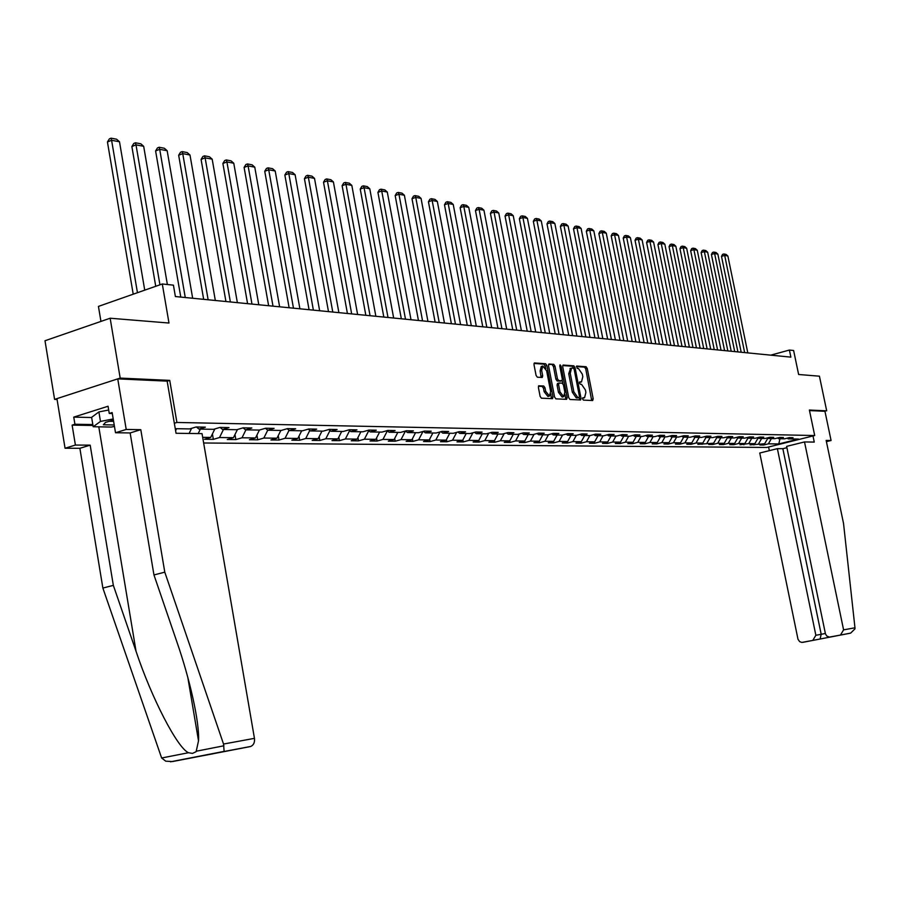 <?xml version="1.0" encoding="UTF-8"?>
<svg xmlns="http://www.w3.org/2000/svg" width="900" height="900" viewBox="0 0 900 900"><rect width="100%" height="100%" fill="white"/><g stroke="black" fill="none" stroke-linecap="round" stroke-linejoin="round"><path stroke-width="1.35" d="M582.559 398.891L583.414 400.106L592.673 400.534L593.201 398.88L587.25 368.471L586.058 366.728L576.653 366.053L577.226 368.426L578.441 368.505L582.3 374.13L582.806 376.684L581.501 381.892L579.758 381.87L579.465 383.017L580.32 384.255L581.524 384.322L585.394 389.925L585.889 392.468L584.561 397.733L582.851 397.733L582.559 398.891M538.999 385.74L538.391 387.45L540.113 396.371L541.395 398.183L552.533 398.666L552.983 396.979L546.896 365.558L545.636 363.746L534.431 362.947L533.993 364.624L536.062 375.368L537.345 377.19L542.25 377.471L542.689 375.795L541.665 370.485L542.801 366.03L546.637 370.822L550.642 391.534L549.45 396.056L545.67 391.275L545.006 387.81L543.735 385.999L538.695 385.819M167.164 381.195L169.729 380.385L176.906 422.46L814.702 435.532L809.381 410.04L826.695 410.85L819.428 376.189L798.626 374.49L793.62 350.505L789.401 350.055L790.875 357.131L175.388 296.55L173.43 285.154L162.292 283.984L98.438 306.405L100.946 321.412M169.729 380.385L120.184 378.09L110.149 318.229L168.986 323.032L162.292 283.984M568.744 397.721L569.981 399.488L580.613 399.96L581.029 398.306L575.044 367.594L573.817 365.827L563.119 365.062L562.714 366.705L568.744 397.721M566.595 399.341L555.851 398.846L554.591 397.058L548.516 365.67L548.944 364.016L553.748 364.343L554.996 366.142L557.449 378.787L558.697 380.576L561.892 380.745L562.309 379.091L559.766 365.974L560.048 364.826L561.026 366.064L567.169 397.654L566.595 399.341M120.184 378.09L54.585 399.386L45 340.751L110.149 318.229M174.33 423.248L176.906 422.46M203.648 442.991L766.811 447.446L814.702 435.532M175.264 428.681L189.675 428.918L196.099 426.983L205.369 427.151L198.956 429.075L213.593 429.322L219.971 427.41L228.96 427.579L222.593 429.469L236.801 429.705L243.124 427.826L251.854 427.984L245.542 429.851L259.335 430.076L265.613 428.231L274.095 428.377L267.829 430.223L281.216 430.447L287.46 428.625L295.695 428.771L289.474 430.582L302.49 430.796L308.689 429.007L316.688 429.142L310.522 430.931L323.179 431.145L329.321 429.368L337.106 429.514L330.975 431.269L343.294 431.471L349.391 429.728L356.963 429.863L350.876 431.606L362.858 431.798L368.91 430.076L376.279 430.211L370.249 431.921L381.904 432.113L387.911 430.425L395.089 430.549L389.104 432.236L400.455 432.428L406.418 430.751L413.404 430.875L407.464 432.54L418.522 432.731L424.429 431.077L431.235 431.201L425.34 432.844L436.118 433.024L441.99 431.392L448.627 431.505L442.766 433.125L453.274 433.305L459.101 431.696L465.57 431.809L459.754 433.406L470.002 433.586L475.785 432L482.085 432.113L476.325 433.688L486.315 433.856L492.053 432.281L498.206 432.394L492.48 433.957L502.234 434.115L507.926 432.574L513.923 432.675L508.252 434.216L517.759 434.374L523.406 432.844L529.267 432.956L523.631 434.475L532.924 434.632L538.526 433.114L544.241 433.226L538.661 434.723L547.729 434.869L553.286 433.384L558.877 433.485L553.331 434.97L562.185 435.116L567.709 433.642L573.165 433.744L567.653 435.206L576.315 435.353L581.794 433.89L587.126 433.991L581.659 435.442L590.119 435.577L595.553 434.137L600.773 434.239L595.339 435.668L603.607 435.803L609.008 434.385L614.104 434.475L608.726 435.892L616.804 436.027L622.17 434.621L627.154 434.711L621.81 436.106L629.707 436.241L635.029 434.846L639.911 434.936L634.601 436.32L642.341 436.444L647.617 435.071L652.387 435.161L647.123 436.522L654.694 436.657L659.936 435.296L664.594 435.375L659.374 436.736L666.776 436.849L671.985 435.51L676.553 435.589L671.366 436.928L678.611 437.051L683.775 435.724L688.252 435.803L683.1 437.13L690.199 437.243L695.329 435.926L699.705 436.005L694.597 437.321L701.55 437.434L706.646 436.129L710.933 436.207L705.859 437.501L712.665 437.614L717.727 436.331L721.924 436.399L716.884 437.692L723.566 437.794L728.584 436.522L732.701 436.601L727.695 437.873L734.242 437.974L739.226 436.714L743.254 436.781L738.281 438.041L744.705 438.154L749.644 436.905L753.604 436.973L748.665 438.221L754.954 438.322L759.87 437.085L763.751 437.152L758.846 438.39L765.023 438.491L769.894 437.265L773.696 437.332L768.836 438.548L774.877 438.649L779.726 437.434L783.461 437.501L778.624 438.716L784.564 438.817L789.367 437.614L793.035 437.681L788.231 438.874L798.491 439.043L778.793 443.947L768.386 443.824L763.65 445.005L759.904 444.971L764.651 443.779L750.06 444.87L754.841 443.666L748.71 443.599L740.025 444.769L744.84 443.554L738.585 443.486L733.748 444.701L729.788 444.656L734.636 443.441L728.258 443.363L723.398 444.589L719.359 444.555L724.241 443.317L717.739 443.25L712.834 444.488L708.716 444.442L713.633 443.194L697.86 444.33L702.81 443.07L696.038 442.991L691.076 444.262L686.79 444.218L691.762 442.946L684.866 442.868L679.86 444.15L675.484 444.105L680.501 442.822L673.447 442.733L668.408 444.026L663.952 443.981L669.004 442.688L661.804 442.609L656.73 443.914L652.174 443.869L657.259 442.553L649.913 442.463L644.794 443.79L640.148 443.745L645.266 442.418L637.762 442.327L632.621 443.666L627.863 443.61L633.026 442.271L625.354 442.181L620.168 443.531L615.319 443.486L620.516 442.136L612.675 442.046L607.455 443.407L602.494 443.351L607.725 441.979L599.726 441.889L594.461 443.272L589.387 443.216L594.664 441.832L586.474 441.743L581.175 443.137L575.989 443.081L581.31 441.686L572.94 441.585L567.596 442.991L562.286 442.946L567.641 441.529L559.08 441.428L553.702 442.856L548.28 442.8L553.669 441.36L544.916 441.27L539.494 442.71L533.947 442.654L539.381 441.202L530.415 441.101L524.959 442.564L519.278 442.496L524.745 441.034L515.576 440.933L510.075 442.406L504.259 442.35L509.771 440.865L500.377 440.752L494.843 442.249L488.88 442.192L494.438 440.685L484.819 440.572L479.239 442.091L473.13 442.024L478.733 440.505L468.877 440.392L463.252 441.923L456.998 441.866L462.634 440.325L452.543 440.201L446.873 441.754L440.471 441.686L446.152 440.134L435.791 440.01L430.088 441.585L423.517 441.517L429.244 439.942L418.624 439.819L412.875 441.405L406.136 441.338L411.907 439.74L401.017 439.616L395.224 441.225L388.316 441.157L394.121 439.537L382.95 439.414L377.111 441.045L370.024 440.966L375.874 439.324L364.399 439.2L358.526 440.854L351.248 440.775L357.142 439.11L345.364 438.975L339.446 440.651L331.965 440.584L337.905 438.896L325.811 438.75L319.849 440.46L312.165 440.381L318.15 438.66L305.719 438.525L299.711 440.246L291.825 440.168L297.844 438.435L285.064 438.289L279.023 440.032L270.9 439.954L276.975 438.199L263.835 438.041L257.738 439.819L249.401 439.729L255.51 437.951L241.999 437.794L235.856 439.594L227.273 439.504L233.426 437.692L219.521 437.535L213.345 439.358L204.502 439.267L210.701 437.434L202.669 437.344M176.569 428.704L175.601 430.706M191.588 428.344L189.112 433.451M198.956 429.075L196.403 426.994M200.374 429.098L198.18 433.586M214.864 428.94L210.701 437.434M222.593 429.469L220.061 427.41M223.47 429.48L219.521 437.535M237.465 429.502L233.426 437.692M245.542 429.851L243.056 427.849M245.925 429.851L241.999 437.794M259.425 430.054L255.51 437.951M267.829 430.223L265.41 428.287M267.761 430.166L263.835 438.041M280.845 430.436L276.975 438.199M289.474 430.582L287.123 428.715M289.08 430.267L285.064 438.289M301.691 430.785L297.844 438.435M310.522 430.931L308.228 429.131M309.825 430.38L305.719 438.525M321.964 431.123L318.15 438.66M330.975 431.269L328.759 429.536M329.996 430.504L325.811 438.75M341.696 431.449L337.905 438.896M350.876 431.606L348.716 429.919M349.627 430.627L345.364 438.975M360.9 431.764L357.142 439.11M370.249 431.921L368.145 430.301M368.73 430.751L364.399 439.2M379.609 432.079L375.874 439.324M389.104 432.236L387.056 430.661M387.349 430.886L382.95 439.414M397.822 432.382L394.121 439.537M407.464 432.54L405.461 431.021L401.017 439.616M415.575 432.675L411.907 439.74M425.34 432.844L423.405 431.359M422.966 431.483L418.624 439.819M432.889 432.968L429.244 439.942M442.766 433.125L440.876 431.696M440.032 431.933L435.791 440.01M449.764 433.249L446.152 440.134M459.754 433.406L457.909 432.022M456.671 432.371L452.543 440.201M466.234 433.519L462.634 440.325M476.325 433.688L474.525 432.338M472.905 432.787L468.877 440.392M482.299 433.789L478.733 440.505M492.48 433.957L490.725 432.652M488.745 433.192L484.819 440.572M497.981 434.048L494.438 440.685M508.252 434.216L506.531 432.945M504.214 433.575L500.377 440.752M513.281 434.306L509.771 440.865M523.631 434.475L521.966 433.238M519.311 433.957L515.576 440.933M528.233 434.554L524.745 441.034M538.661 434.723L537.019 433.519M534.071 434.317L530.415 441.101M542.835 434.79L539.381 441.202M553.331 434.97L551.734 433.8M548.483 434.678L544.916 441.27M557.111 435.026L553.669 441.36M567.653 435.206L566.1 434.07M562.567 435.015L559.08 441.428M571.05 435.262L567.641 441.529M581.659 435.442L580.14 434.329M576.337 435.341L572.94 441.585M584.685 435.488L581.31 441.686M595.339 435.668L593.854 434.588M589.849 435.577L586.474 441.743M598.028 435.713L594.664 441.832M608.726 435.892L607.264 434.846M603.079 435.791L599.726 441.889M611.066 435.926L607.725 441.979M621.81 436.106L620.381 435.082M616.005 436.005L612.675 442.046M623.824 436.14L620.516 442.136M634.601 436.32L633.206 435.319M628.661 436.219L625.354 442.181M636.311 436.343L633.026 442.271M647.123 436.522L645.761 435.555M641.048 436.421L637.762 442.327M648.529 436.556L645.266 442.418M659.374 436.736L658.035 435.78M653.164 436.624L649.913 442.463M660.499 436.748L657.259 442.553M671.366 436.928L670.061 436.005M665.033 436.826L661.804 442.609M672.221 436.95L669.004 442.688M683.1 437.13L681.817 436.219M676.665 437.017L673.447 442.733M683.696 437.13L680.501 442.822M694.597 437.321L693.349 436.433M688.05 437.209L684.866 442.868M694.935 437.321L691.762 442.946M705.859 437.501L704.633 436.646M699.199 437.389L696.038 442.991M705.96 437.501L702.81 443.07M716.884 437.692L715.68 436.849M710.134 437.58L706.995 443.126M716.794 437.625L713.633 443.194M727.695 437.873L726.514 437.051M720.855 437.749L717.739 443.25M727.436 437.692L724.241 443.317M738.281 438.041L737.134 437.243M731.363 437.929L728.258 443.363M737.876 437.76L734.636 443.441M748.665 438.221L747.54 437.434M741.656 438.098L738.585 443.486M748.114 437.827L744.84 443.554M758.846 438.39L757.744 437.614M751.759 438.266L748.71 443.599M758.149 437.906L754.841 443.666M768.836 438.548L767.745 437.805M761.67 438.435L758.644 443.711M767.992 437.974L764.651 443.779M778.624 438.716L777.555 437.985M771.39 438.593L768.386 443.824M779.974 438.739L778.793 443.947M788.231 438.874L787.185 438.154M54.585 399.386L57.071 399.476M789.401 350.055L770.76 355.151M763.459 444.082L763.65 445.005M753.683 443.959L753.874 444.904M743.715 443.835L743.906 444.803M733.545 443.711L733.748 444.701M723.184 443.588L723.398 444.589M712.62 443.452L712.834 444.488M701.842 443.317L702.056 444.375M690.851 443.183L691.076 444.262M679.635 443.036L679.86 444.15M668.183 442.901L668.408 444.026M656.494 442.744L656.73 443.914M644.558 442.598L644.794 443.79M632.374 442.44L632.621 443.666M619.92 442.282L620.168 443.531M607.207 442.125L607.455 443.407M594.202 441.956L594.461 443.272M580.916 441.787L581.175 443.137M567.326 441.608L567.596 442.991M553.433 441.428L553.702 442.856M539.212 441.248L539.494 442.71M524.666 441.056L524.959 442.564M509.782 440.843L510.075 442.406M494.516 440.539L494.843 442.249M478.879 440.213L479.239 442.091M462.87 439.886L463.252 441.923M446.456 439.537L446.873 441.754M429.637 439.178L430.088 441.585M412.391 438.795L412.875 441.405M394.706 438.401L395.224 441.225M376.56 437.996L377.111 441.045M357.93 437.569L358.526 440.854M338.805 437.119L339.446 440.651M319.162 436.646L319.849 440.46M298.98 436.162L299.711 440.246M278.246 435.645L279.023 440.032M256.916 435.116L257.738 439.819M234.979 434.554L235.856 439.594M212.411 433.957L213.345 439.358M582.548 398.194L583.459 397.969M580.41 382.118L579.442 382.354M591.683 400.489L585.754 368.899L584.561 367.155L576.349 366.548M573.581 368.257L572.321 366.255L562.725 365.546M579.499 399.926L579.274 397.451M579.049 397.53L579.431 396.36L574.166 369.382L573.311 368.145L571.545 368.1L570.24 373.32L573.851 391.838L577.766 397.474L579.049 397.53L577.71 397.901M570.521 368.483L568.733 373.748L570.24 373.32M577.53 397.946L576.248 397.89L572.332 392.265L568.733 373.748M548.539 364.511L553.748 364.343M560.498 381.116L557.168 381.004L555.919 379.226L553.477 366.581L552.217 364.781M562.219 380.441L562.826 383.569M564.964 394.582L565.639 398.07L567.169 397.654M559.991 391.928L563.692 396.652L564.851 392.186L563.456 384.964L562.207 383.186L559.024 383.017L558.596 384.683L559.991 391.928L558.472 392.355L562.174 397.08L563.692 396.652M558.889 383.085L557.494 383.445L557.066 385.11L558.596 384.683M558.472 392.355L557.066 385.11M565.616 399.296L565.639 398.07M549.45 396.056L547.92 396.484L544.14 391.714L543.465 388.249L542.194 386.438L538.425 386.224M542.801 366.03L541.271 366.469L540.124 370.924L541.665 370.485M541.125 377.426L540.124 370.924M545.85 368.449L544.106 364.185L534.015 363.442M551.408 398.644L550.766 393.885M744.649 352.586L724.691 255.409L727.875 256.005L747.799 352.89M721.508 256.376L722.565 254.362L723.836 253.969L724.691 255.409L721.508 256.376L741.184 352.238M723.836 253.969L726.075 254.396L727.875 256.005M113.411 420.131L105.559 422.348L103.354 424.766L114.21 424.969M108.641 421.312L113.614 421.346M114.457 426.442L111.319 427.05L93.184 426.735L91.62 417.341L98.899 411.919L108.686 410.029M93.184 426.735L100.474 421.425L113.209 418.95M98.899 411.919L100.474 421.425M854.966 627.784L854.966 628.864L850.669 633.105L840.454 635.062L843.592 629.876L854.966 627.784L843.536 523.474L826.155 440.426L831.071 440.505L824.951 411.289L809.494 410.58M826.414 441.652L831.071 440.505M786.904 447.694L782.854 448.695L777.375 448.661L759.758 453.015L797.996 639.27L799.65 641.633L801.81 642.42L812.779 640.418L815.861 635.276L821.194 634.298L820.102 639.011L812.779 640.418M777.375 448.661L815.861 635.276M812.992 435.96L814.264 442.08L804.51 441.945L786.634 446.366L825.457 633.926L826.762 635.996L829.327 637.099L840.454 635.062M804.51 441.945L843.592 629.876M768.589 446.996L769.342 450.652M782.854 448.695L821.194 634.298L825.334 633.488M92.97 425.486L72.124 425.115L75.397 445.061L90.18 445.151L113.344 585.371L102.87 588.06L161.64 758.002L165.735 761.175L172.496 761.558L250.166 746.606L224.134 751.523L223.537 744.041L164.79 572.164L153.956 574.942L130.14 432.945L115.515 432.743L112.14 412.537L109.26 413.449L108.056 406.249L73.755 417.116L74.925 424.238L92.824 424.564M113.344 585.371L136.046 651.308C151.639 698.164 177.446 748.069 188.516 752.726L192.454 753.413L196.121 751.691L198.518 740.846C199.688 722.633 189.72 678.679 176.85 641.801L153.956 574.942M75.397 445.061L65.059 448.245L56.936 398.632L117.742 378.877L167.153 381.139L176.04 433.271L202.039 433.631L254.453 738.349C254.891 742.421 253.643 745.121 250.718 746.46L250.166 746.606M90.18 445.151L79.875 448.301L65.059 448.245M102.87 588.06L79.875 448.301M164.79 572.164L140.794 429.683L126.214 429.457L115.515 432.743M126.214 429.457L117.742 378.877M72.124 425.115L74.925 424.238M140.794 429.683L130.14 432.945M213.412 753.649L212.546 753.919M112.309 413.527L109.26 413.449M73.755 417.116L91.654 417.521M194.715 757.238L195.907 756.866M734.715 351.608L714.611 253.519L717.863 254.126L737.921 351.923M711.416 254.498L712.485 252.461L713.768 252.067L714.611 253.519L711.416 254.498L731.216 351.259M713.768 252.067L716.04 252.506L717.863 254.126M724.579 350.606L704.351 251.584L707.659 252.214L727.841 350.933M701.123 252.574L702.214 250.526L703.496 250.132L704.351 251.584L701.123 252.574L721.058 350.257M703.496 250.132L705.825 250.571L707.659 252.214M714.24 349.594L693.877 249.626L697.252 250.256L717.581 349.92M690.637 250.627L691.74 248.558L693.034 248.153L693.877 249.626L690.637 250.627L710.707 349.245M693.034 248.153L695.408 248.602L697.252 250.256M703.71 348.559L683.212 247.624L686.655 248.265L707.107 348.885M679.95 248.636L681.064 246.544L682.369 246.139L683.212 247.624L679.95 248.636L700.144 348.199M682.369 246.139L684.776 246.589L686.655 248.265M692.966 347.501L672.334 245.576L675.844 246.24L696.431 347.839M669.049 246.6L670.185 244.496L671.49 244.08L672.334 245.576L669.049 246.6L689.377 347.141M671.49 244.08L673.954 244.553L675.844 246.24M682.009 346.421L661.241 243.495L664.819 244.17L685.553 346.77M657.934 244.53L659.081 242.404L660.398 241.987L661.241 243.495L657.934 244.53L678.398 346.061M660.398 241.987L662.906 242.46L664.819 244.17M670.837 345.319L649.924 241.369L653.58 242.055L674.449 345.668M646.594 242.415L647.752 240.266L649.091 239.85L649.924 241.369L646.594 242.415L667.204 344.959M649.091 239.85L651.645 240.334L653.58 242.055M659.43 344.194L638.381 239.197L642.105 239.906L663.109 344.554M635.029 240.266L636.21 238.095L637.549 237.667L638.381 239.197L635.029 240.266L655.774 343.834M637.549 237.667L640.159 238.162L642.105 239.906M647.798 343.046L626.602 236.993L630.405 237.701L651.544 343.418M623.227 238.061L624.42 235.868L625.77 235.44L626.602 236.993L623.227 238.061L644.107 342.686M625.77 235.44L628.436 235.946L630.405 237.701M635.906 341.876L614.576 234.731L618.457 235.463L639.742 342.259M611.179 235.822L612.383 233.606L613.744 233.167L614.576 234.731L611.179 235.822L632.194 341.516M613.744 233.167L616.466 233.685L618.457 235.463M623.779 340.684L602.303 232.425L606.262 233.167L627.694 341.066M598.883 233.528L600.109 231.289L601.47 230.85L602.303 232.425L598.883 233.528L620.044 340.312M601.47 230.85L604.249 231.379L606.262 233.167M611.393 339.469L589.77 230.074L593.82 230.828L615.386 339.863M586.327 231.188L587.565 228.926L588.938 228.487L589.77 230.074L586.327 231.188L607.624 339.098M588.938 228.487L591.773 229.016L593.82 230.828M598.736 338.22L576.967 227.666L581.107 228.442L602.82 338.625M573.502 228.803L574.762 226.519L576.146 226.069L576.967 227.666L573.502 228.803L594.945 337.849M576.146 226.069L579.038 226.609L581.107 228.442M585.81 336.949L563.895 225.214L568.114 226.001L589.984 337.354M560.396 226.361L561.679 224.055L563.074 223.594L563.895 225.214L560.396 226.361L581.985 336.566M563.074 223.594L566.033 224.156L568.114 226.001M572.591 335.644L550.53 222.705L554.85 223.515L576.855 336.071M547.009 223.864L548.303 221.535L549.709 221.074L550.53 222.705L547.009 223.864L568.744 335.272M549.709 221.074L552.735 221.636L554.85 223.515M559.091 334.316L536.873 220.14L541.283 220.972L563.445 334.744M533.329 221.31L534.645 218.959L536.062 218.486L536.873 220.14L533.329 221.31L555.21 333.934M536.062 218.486L539.156 219.071L541.283 220.972M545.276 332.955L522.911 217.519L527.423 218.362L549.743 333.394M519.345 218.711L520.684 216.326L522.101 215.854L522.911 217.519L519.345 218.711L541.384 332.572M522.101 215.854L525.262 216.45L527.423 218.362M531.158 331.571L508.646 214.841L513.248 215.708L535.714 332.021M505.046 216.045L506.396 213.638L507.836 213.154L508.646 214.841L505.046 216.045L527.231 331.178M507.836 213.154L511.065 213.761L513.248 215.708M516.712 330.142L494.044 212.096L498.757 212.985L521.381 330.604M490.421 213.322L491.794 210.893L493.245 210.398L494.044 212.096L490.421 213.322L512.752 329.76M493.245 210.398L496.541 211.028L498.757 212.985M501.93 328.691L479.104 209.295L483.93 210.195L506.7 329.164M475.459 210.532L476.854 208.069L478.316 207.574L479.104 209.295L475.459 210.532L497.947 328.298M478.316 207.574L481.691 208.215L483.93 210.195M486.799 327.195L463.815 206.426L468.754 207.349L491.692 327.679M460.147 207.675L461.565 205.189L463.039 204.694L463.815 206.426L460.147 207.675L482.782 326.801M463.039 204.694L466.493 205.346L468.754 207.349M471.319 325.676L448.178 203.479L453.229 204.435L476.314 326.171M444.476 204.761L445.916 202.241L447.39 201.735L448.178 203.479L444.476 204.761L467.269 325.282M447.39 201.735L450.934 202.399L453.229 204.435M455.456 324.113L432.157 200.475L437.332 201.454L460.575 324.619M428.434 201.769L429.896 199.226L431.381 198.709L432.157 200.475L428.434 201.769L451.384 323.719M431.381 198.709L435.015 199.395L437.332 201.454M439.211 322.515L415.755 197.393L421.054 198.394L444.454 323.032M411.998 198.709L413.494 196.132L414.99 195.615L415.755 197.393L411.998 198.709L435.105 322.11M414.99 195.615L418.702 196.312L421.054 198.394M422.561 320.873L398.947 194.243L404.381 195.255L427.939 321.401M395.168 195.57L396.675 192.971L398.194 192.431L398.947 194.243L395.168 195.57L418.433 320.468M398.194 192.431L401.996 193.151L404.381 195.255M405.495 319.196L381.724 191.002L387.293 192.049L411.007 319.736M377.921 192.364L379.451 189.72L380.981 189.18L381.724 191.002L377.921 192.364L401.332 318.791M380.981 189.18L384.874 189.922L387.293 192.049M388.001 317.475L364.072 187.695L369.776 188.764L393.66 318.026M360.236 189.067L361.8 186.401L363.33 185.85L364.072 187.695L360.236 189.067L383.816 317.059M363.33 185.85L367.324 186.604L369.776 188.764M370.069 315.709L345.971 184.286L351.821 185.389L375.863 316.282M342.113 185.692L343.699 182.993L345.24 182.43L345.971 184.286L342.113 185.692L365.839 315.293M345.24 182.43L349.335 183.206L351.821 185.389M351.664 313.897L327.397 180.81L333.405 181.935L357.615 314.483M323.516 182.227L325.136 179.494L326.689 178.92L327.397 180.81L323.516 182.227L347.411 313.481M326.689 178.92L330.885 179.719L333.405 181.935M332.775 312.041L308.351 177.232L314.505 178.38L338.884 312.637M304.436 178.672L306.079 175.905L307.642 175.331L308.351 177.232L304.436 178.672L328.489 311.614M307.642 175.331L311.963 176.141L314.505 178.38M313.38 310.129L288.799 173.554L295.121 174.746L319.646 310.748M284.85 175.016L286.526 172.215L288.101 171.63L288.799 173.554L284.85 175.016L309.071 309.701M288.101 171.63L292.534 172.474L295.121 174.746M293.468 308.171L268.718 169.785L275.209 171L299.902 308.801M264.746 171.27L266.456 168.435L268.043 167.839L268.718 169.785L264.746 171.27L289.125 307.744M268.043 167.839L272.588 168.705L275.209 171M273.004 306.157L248.096 165.915L254.768 167.164L279.63 306.81M244.102 167.422L245.846 164.554L247.444 163.946L248.096 165.915L244.102 167.422L268.627 305.719M247.444 163.946L252.112 164.835L254.768 167.164M251.977 304.088L226.912 161.933L233.764 163.226L258.784 304.751M222.885 163.474L224.662 160.56L226.271 159.953L226.912 161.933L222.885 163.474L247.579 303.649M226.271 159.953L231.064 160.852L233.764 163.226M230.366 301.961L205.132 157.849L212.175 159.165L237.364 302.647M201.083 159.412L202.894 156.465L204.514 155.835L205.132 157.849L201.083 159.412L225.934 301.522M204.514 155.835L209.441 156.769L212.175 159.165M208.136 299.767L182.745 153.641L189.99 155.002L215.325 300.476M178.661 155.239L180.506 152.246L182.138 151.605L182.745 153.641L178.661 155.239L203.67 299.329M182.138 151.605L187.211 152.572L189.99 155.002M185.265 297.517L159.705 149.321L167.164 150.716L192.667 298.249M155.599 150.941L157.477 147.904L159.12 147.263L159.705 149.321L155.599 150.941L180.765 297.067M159.12 147.263L164.34 148.241L167.164 150.716M159.941 284.805L136.001 144.866L143.674 146.306L167.377 284.512M131.873 146.52L133.785 143.449L135.439 142.785L136.001 144.866L131.873 146.52L155.734 286.279M135.439 142.785L140.816 143.797L143.674 146.306M137.453 292.702L111.6 140.287L119.498 141.761L144.731 290.149M107.438 141.964L109.395 138.847L111.06 138.172L111.6 140.287L107.438 141.964L133.211 294.188M111.06 138.172L116.595 139.219L119.498 141.761M582.649 398.194L584.156 397.777M579.555 382.365L581.062 381.938M584.561 367.155L586.058 366.728M585.754 368.899L587.25 368.471M591.705 399.296L593.201 398.88M572.321 366.255L573.817 365.827M573.536 368.021L575.044 367.594M579.521 398.723L581.029 398.306M572.332 392.265L573.851 391.838M576.248 397.89L577.766 397.474M553.477 366.581L554.996 366.142M555.919 379.226L557.449 378.787M557.168 381.004L558.697 380.576M560.216 381.195L561.735 380.767M559.845 366.412L561.026 366.064M542.194 386.438L543.735 385.999M543.465 388.249L545.006 387.81M544.14 391.714L545.67 391.275M541.148 376.234L542.689 375.795M544.106 364.185L545.636 363.746M545.377 365.996L546.896 365.558M551.441 397.406L552.983 396.979M802.71 642.364L850.095 633.24M830.25 637.031L819.9 639.067M161.64 758.002L188.516 752.726M196.47 751.174L223.954 745.774M224.134 751.523L172.496 761.558M223.537 744.041L254.453 738.349M98.797 426.836L136.046 651.308M583.054 398.149L584.561 397.733M579.994 382.32L581.501 381.892M577.62 397.946L579.139 397.53M570.026 368.527L571.545 368.1M560.363 381.173L561.892 380.745M557.494 383.445L559.024 383.017M813.161 640.316L820.102 639.011M835.234 636.097L820.024 639.034M840.859 634.961L850.669 633.105M187.796 677.317L198.518 740.846M213.064 753.784L200.801 756.101M224.201 751.466L250.718 746.46M224.257 751.354L170.494 761.805"/></g></svg>
